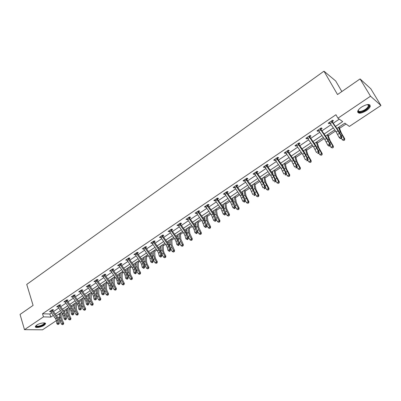 <?xml version="1.0" encoding="UTF-8"?>
<svg xmlns="http://www.w3.org/2000/svg" width="401" height="401" viewBox="0 0 401 401"><rect width="100%" height="100%" fill="white"/><g stroke="black" fill="none" stroke-linecap="round" stroke-linejoin="round"><path stroke-width="0.6" d="M36.636 325.136C39.674 322.985 46.235 322.068 45.519 323.863L44.2 325.256C41.198 327.371 34.656 328.319 35.343 326.509L36.636 325.136M361.662 106.997C367.105 103.929 369.968 103.699 370.248 106.31C369.807 107.719 368.464 109.197 366.218 110.736C360.825 113.769 357.983 113.989 357.687 111.388C358.113 109.999 359.436 108.536 361.662 106.997M341.852 91.543L335.677 80.972L323.978 71.188L26.747 284.419L33.093 305.397L20.05 314.429L24.501 329.667L43.473 316.865L50.812 317.086L53.273 315.437M323.978 71.188L337.527 94.541L360.068 78.927L370.775 88.746L380.95 105.483L349.366 126.42L344.835 123.162L336.895 128.465M64.275 311.737L66.832 310.033M71.573 306.875L74.065 305.211M76.621 303.512L76.907 303.321M78.967 301.943L81.398 300.324M83.954 298.625L84.4 298.324M86.471 296.946L88.832 295.372M91.383 293.672L91.999 293.261M94.075 291.878L96.37 290.349M98.922 288.65L99.709 288.124M101.789 286.74L104.014 285.256M106.561 283.562L107.528 282.916M109.613 281.527L111.769 280.093M114.31 278.399L115.458 277.632M117.548 276.239L119.628 274.855M122.165 273.161L123.503 272.274M125.598 270.875L127.603 269.542M130.135 267.853L131.663 266.835M133.764 265.437L135.688 264.154M138.22 262.465L139.949 261.317M142.049 259.913L143.894 258.685M146.42 257.001L148.355 255.713M150.46 254.309L152.22 253.136M154.741 251.457L156.881 250.034M158.991 248.625L160.666 247.507M163.182 245.833L165.538 244.264M167.653 242.856L169.242 241.798M171.748 240.124L174.33 238.405M176.45 236.996L177.939 235.999M180.445 234.334L183.252 232.46M185.372 231.046L186.771 230.114M189.267 228.455L192.31 226.425M194.44 225.006L195.738 224.144M198.224 222.485L201.513 220.294M203.643 218.876L204.836 218.079M207.317 216.425L210.851 214.069M212.986 212.65L214.079 211.918M216.55 210.274L220.344 207.748M222.48 206.325L223.462 205.668M225.928 204.029L229.984 201.322M232.124 199.898L232.996 199.317M235.447 197.683L239.778 194.796M241.923 193.367L242.675 192.866M245.121 191.237L249.728 188.169M251.873 186.736L252.51 186.315M254.946 184.691L259.843 181.427M261.993 179.999L262.505 179.653M264.926 178.044L270.119 174.58M272.274 173.147L272.66 172.891M275.066 171.282L280.57 167.618M282.72 166.184L282.976 166.014M285.372 164.42L291.191 160.54M295.848 157.438L301.988 153.347M306.494 150.345L312.97 146.029M317.316 143.132L324.138 138.586M328.319 135.804L335.502 131.017M339.512 128.345L346.018 124.009M59.383 318.64L58.586 319.166M56.431 320.594L42.526 329.812L24.501 329.667M58.466 314.324L59.729 314.364M335.482 126.425L342.675 121.608L337.933 118.195L335.953 114.731L42.521 313.762L49.859 314.023L51.478 312.93M53.523 311.552L58.651 308.103M60.696 306.725L65.919 303.206M67.969 301.828L73.288 298.244M75.343 296.86L80.761 293.216M82.822 291.828L88.335 288.113M90.405 286.72L96.019 282.941M98.095 281.542L103.814 277.692M105.894 276.294L111.724 272.369M113.804 270.966L119.744 266.966M121.829 265.562L127.879 261.487M129.969 260.084L136.134 255.928M138.23 254.52L144.515 250.289M146.616 248.876L153.017 244.565M155.122 243.146L161.648 238.75M163.758 237.332L170.41 232.851M172.525 231.432L179.307 226.861M181.422 225.437L188.34 220.781M190.46 219.352L197.513 214.605M199.633 213.177L206.826 208.335M208.951 206.901L216.284 201.964M218.415 200.53L225.898 195.493M228.034 194.059L235.663 188.921M237.798 187.483L245.582 182.239M247.723 180.796L255.668 175.453M257.808 174.009L265.913 168.55M268.058 167.107L276.329 161.538M278.479 160.089L286.921 154.405M289.071 152.961L297.687 147.157M299.838 145.708L308.635 139.784M310.79 138.335L319.772 132.29M321.928 130.836L331.101 124.661M333.256 123.207L339.271 119.162M332.173 120.536L332.284 121.588L333.472 120.766L332.665 120.205L328.274 123.172L329.086 123.729L330.023 123.092M320.86 128.185L320.96 129.227L322.128 128.42L321.301 127.884L316.985 130.801L317.818 131.333L318.705 130.731M309.833 136.726L310.981 135.949L310.133 135.433L305.888 138.305L306.74 138.811L307.577 138.245M298.885 144.109L300.018 143.347L299.146 142.856L294.971 145.678L295.848 146.159L296.64 145.628M288.124 151.377L289.236 150.626L288.349 150.159L284.244 152.931L285.136 153.393L285.878 152.891M277.542 158.52L278.635 157.783L277.728 157.337L273.688 160.064L274.605 160.505L275.297 160.034M267.131 165.548L268.204 164.821L267.277 164.395L263.307 167.082L264.239 167.498L264.891 167.062M256.886 172.46L257.943 171.748L257.001 171.342L253.091 173.984L254.044 174.38L254.65 173.974M246.735 178.28L246.81 179.282L247.853 178.56L246.891 178.179L243.041 180.776L244.014 181.152L244.575 180.776M236.826 184.981L236.896 185.974L237.918 185.267L236.936 184.901L233.151 187.462L234.139 187.818L234.66 187.468M227.066 191.573L227.131 192.565L228.139 191.868L227.146 191.523L223.422 194.039L224.42 194.38L224.906 194.049M217.522 199.031L218.515 198.365L217.507 198.034L213.838 200.515L214.856 200.836L215.302 200.535M208.069 205.417L209.046 204.756L208.019 204.45L204.41 206.886L205.442 207.192L205.848 206.916M198.756 211.703L199.718 211.051L198.68 210.761L195.127 213.162L196.169 213.447L196.54 213.197M189.588 217.893L190.535 217.252L189.483 216.976L185.984 219.342L187.377 219.382M180.555 223.989L181.493 223.357L180.425 223.096L176.976 225.427L178.35 225.477M171.623 229.151L171.663 230.004L172.585 229.367L171.508 229.126L168.109 231.422L169.463 231.477M162.866 235.096L162.906 235.918L163.809 235.292L162.721 235.061L159.377 237.322L160.706 237.387M154.275 241.728L155.167 241.126L154.064 240.911L150.771 243.136L152.084 243.206M145.774 247.467L146.651 246.871L145.538 246.675L142.295 248.871L143.588 248.941M137.368 252.389L137.398 253.136L138.265 252.535L137.142 252.354L133.939 254.515L135.212 254.595M129.142 258.695L129.994 258.119L128.861 257.948L125.708 260.079L126.962 260.164M121.007 264.184L121.849 263.617L120.706 263.462L117.598 265.562L118.831 265.652M112.987 269.597L113.814 269.041L112.661 268.896L109.603 270.966L110.816 271.061M105.082 274.936L105.899 274.384L104.736 274.254L101.719 276.294L102.917 276.394M97.273 279.567L97.288 280.209L98.095 279.652L96.922 279.532L93.949 281.542L95.132 281.652M89.588 284.77L89.603 285.397L90.4 284.845L89.222 284.74L86.285 286.72L87.443 286.82M82.015 289.903L82.03 290.509L82.812 289.968L81.624 289.873L78.731 291.828L79.864 291.913M74.556 295.542L75.328 295.021L74.135 294.935L71.283 296.865L72.386 296.935M67.178 299.953L67.188 300.529L67.949 299.998L66.746 299.928L63.934 301.828L65.017 301.893M59.919 305.422L60.671 304.915L59.463 304.85L56.686 306.725L57.744 306.78M52.747 310.259L53.488 309.762L52.275 309.707L49.539 311.557L50.571 311.602M360.068 78.927L370.514 96.215L380.95 105.483M42.521 313.762L43.473 316.865M337.933 118.195L370.514 96.215M55.318 314.068L60.456 310.63M62.506 309.256L67.734 305.752M69.789 304.374L75.112 300.81M77.177 299.427L82.596 295.798M84.666 294.414L90.19 290.715M92.26 289.327L97.884 285.557M99.959 284.169L105.689 280.329M107.769 278.936L113.608 275.026M115.694 273.632L121.643 269.647M123.734 268.249L129.794 264.189M131.884 262.785L138.059 258.65M140.16 257.242L146.455 253.031M148.555 251.622L154.971 247.327M157.077 245.913L163.613 241.537M165.728 240.119L172.39 235.658M174.505 234.239L181.297 229.693M183.417 228.269L190.345 223.633M192.47 222.209L199.533 217.482M201.658 216.054L208.861 211.232M210.991 209.803L218.334 204.886M220.47 203.457L227.958 198.44M230.099 197.006L237.738 191.889M239.883 190.455L247.678 185.232M249.818 183.798L257.773 178.47M259.923 177.031L268.038 171.598M270.189 170.159L278.469 164.61M280.62 163.167L289.076 157.508M291.231 156.064L299.858 150.285M302.013 148.841L310.825 142.936M312.98 141.493L321.978 135.468M324.138 134.024L333.321 127.869M54.411 317.031L54.175 317.186L54.531 317.196M57.619 317.286L59.463 317.341M334.735 129.909L325.537 136.044M323.376 137.488L314.374 143.498M312.214 144.941L303.397 150.826M301.236 152.265L292.6 158.034M290.444 159.473L281.983 165.122M279.828 166.56L271.537 172.094M269.387 173.528L261.262 178.951M259.111 180.385L251.151 185.703M249.006 187.132L241.201 192.34M239.061 193.773L231.412 198.876M229.272 200.305L221.773 205.312M219.633 206.741L212.284 211.648M210.149 213.071L202.941 217.883M200.811 219.302L193.743 224.024M191.618 225.442L184.686 230.069M182.565 231.482L175.763 236.024M173.643 237.437L166.976 241.888M164.861 243.302L158.32 247.668M156.21 249.076L149.789 253.362M147.683 254.77L141.383 258.971M139.282 260.374L133.102 264.5M131.007 265.903L124.937 269.948M122.846 271.347L116.891 275.322M114.806 276.715L108.962 280.615M106.882 282.003L101.142 285.833M99.067 287.221L93.433 290.981M91.363 292.364L85.834 296.053M83.764 297.437L78.335 301.056M76.275 302.434L70.942 305.993M68.887 307.367L63.649 310.86M61.599 312.229L56.456 315.662M49.859 314.023L50.812 317.086M328.635 122.927L329.086 123.729M317.381 130.536L317.818 131.333M306.314 138.014L306.74 138.811M295.432 145.368L295.848 146.159M284.73 152.601L285.136 153.393M274.204 159.718L274.605 160.505M263.848 166.716L264.239 167.498M253.663 173.598L254.044 174.38M243.638 180.375L244.014 181.152M233.773 187.041L234.139 187.818M224.064 193.603L224.42 194.38M214.51 200.064L214.856 200.836M205.101 206.42L205.442 207.192M195.833 212.68L196.169 213.447M186.716 218.846L187.041 219.613M177.728 224.921L178.049 225.678M168.881 230.901L169.192 231.658M160.164 236.79L160.47 237.547M151.578 242.595L151.879 243.347M143.122 248.309L143.413 249.061M134.781 253.943L135.067 254.69M126.561 259.502L126.846 260.244M118.511 265.076L118.746 265.713M110.556 270.55L110.756 271.101M102.791 276.154L102.882 276.419M329.457 122.37L336.183 131.994L339.181 137.548L341.035 136.325L342.018 137.222L338.269 130.445L332.324 121.859L331.507 121.292L338.023 130.771L341.035 136.325L341.181 137.784L340.439 138.275L340.835 138.631L341.577 138.144L341.181 137.784M331.507 121.292L331.477 121.012M332.284 121.588L332.324 121.859M340.835 138.631L340.168 138.44L339.181 137.548L340.439 138.275M341.577 138.144L342.018 137.222M339.005 127.057L341.351 133.027L344.74 138.791L344.609 140.054L343.662 140.49L344.609 140.054M343.662 140.49L342.364 139.884L341.366 138.28M342.364 139.884L344.203 138.676L340.213 131.769L338.499 127.393M344.399 140.009L344.203 138.676L344.74 138.791M367.607 104.521L368.875 104.982C370.679 106.596 364.093 111.954 360.208 112.085C358.394 112.15 357.792 111.448 358.404 109.974M358.414 109.959L358.404 109.999C358.198 111.047 358.82 111.538 360.258 111.468C364.218 110.606 366.95 108.761 368.464 105.934L368.278 104.892L367.587 104.521M357.642 112.125L359.702 112.636C364.609 111.568 368.003 109.278 369.882 105.774L369.882 104.877M44.361 322.915L44.621 323.126L43.549 324.765C40.797 326.71 34.852 327.427 35.96 325.657M36.105 325.532C37.128 326.685 39.498 326.324 43.218 324.459L44.27 323.341L44.175 322.9M35.333 326.549C37.343 327.391 40.24 326.8 44.03 324.77L45.358 323.271M318.148 130.014L324.815 139.558L327.732 145.097L329.557 143.899L330.554 144.766L326.9 138.009L321 129.498L320.163 128.957L328.078 140.811L329.557 143.899L329.702 145.342L328.975 145.824L329.376 146.17L330.103 145.688L329.702 145.342M320.163 128.957L320.133 128.676M320.96 129.227L321 129.498M329.376 146.17L328.735 145.964L327.732 145.097L328.975 145.824M330.103 145.688L330.554 144.766M307.031 137.528L313.642 146.992L316.479 152.52L318.274 151.337L319.291 152.185L315.727 145.448L309.873 137.007L309.011 136.49L316.845 148.255L318.274 151.337L318.419 152.771L317.702 153.242L318.108 153.583L318.825 153.112L318.419 152.771M309.011 136.49L308.981 136.215M309.732 135.703L309.873 137.007M318.108 153.583L317.702 153.242M318.825 153.112L319.291 152.185M327.843 134.505L330.048 140.505L333.371 146.25L333.236 147.508L332.289 147.944L333.236 147.508M332.289 147.944L331 147.342L330.013 145.748M331 147.342L332.81 146.154L328.9 139.272L327.291 134.876M333.01 147.468L332.81 146.154L333.371 146.25M316.87 141.834L318.935 147.864L322.193 153.583L322.048 154.831L321.106 155.272L322.048 154.831M321.106 155.272L319.828 154.676L318.845 153.072M319.828 154.676L321.607 153.508L317.782 146.651L316.274 142.23M314.73 144.014L314.524 143.398M321.818 154.806L321.607 153.508L322.193 153.583M296.098 144.916L302.655 154.3L305.417 159.819L307.176 158.656L308.214 159.478L304.735 152.756L298.925 144.39L298.043 143.899L305.803 155.573L307.176 158.656L307.326 160.074L306.62 160.54L307.036 160.866L307.742 160.405L307.326 160.074M298.043 143.899L298.018 143.623L296.113 144.926M298.795 143.097L298.925 144.39M307.036 160.866L306.62 160.54M307.742 160.405L308.214 159.478M285.352 152.185L291.848 161.488L294.54 166.991L296.269 165.854L297.321 166.651L293.933 159.944L288.164 151.653L287.261 151.182L294.946 162.766L296.269 165.854L296.419 167.257L295.727 167.713L296.149 168.034L296.84 167.578L296.419 167.257M287.261 151.182L287.236 150.911M288.038 150.365L288.164 151.653M296.149 168.034L295.727 167.713M296.84 167.578L297.321 166.651M274.775 159.327L281.221 168.555L283.843 174.049L285.542 172.926L286.61 173.703L283.301 167.016L277.582 158.796L276.66 158.35L284.269 169.844L285.542 172.926L285.692 174.32L285.011 174.771L285.437 175.077L286.119 174.63L285.692 174.32M276.66 158.35L276.63 158.074M277.457 157.518L277.582 158.796M285.437 175.077L285.011 174.771M286.119 174.63L286.61 173.703M306.073 149.037L308.008 155.097L311.201 160.791L311.051 162.034L310.108 162.475L311.051 162.034M310.108 162.475L308.84 161.884L307.833 160.225M308.84 161.884L310.59 160.741L306.845 153.904L305.432 149.468M304.098 151.839L303.712 150.616M310.805 162.019L310.59 160.741L311.201 160.791M295.457 156.124L297.261 162.21L300.389 167.879L300.234 169.122L299.291 169.563L300.234 169.122M299.291 169.563L298.033 168.976L297.001 167.262M298.033 168.976L299.753 167.849L296.088 161.037L294.77 156.58M293.587 159.453L293.081 157.713M299.983 169.112L299.753 167.849L300.389 167.879M285.011 163.102L286.69 169.207L289.758 174.856L289.597 176.089L288.655 176.53L289.597 176.089M288.655 176.53L287.407 175.954L286.354 174.189M287.407 175.954L289.101 174.841L285.507 168.059L284.284 163.583M283.211 166.886L282.62 164.696M289.332 176.089L289.101 174.841L289.758 174.856M266.229 165.397L264.389 166.365L270.77 175.513L273.317 180.991L274.996 179.884L276.073 180.64L272.85 173.974L267.166 165.824L266.229 165.397L273.763 176.806L274.996 179.884L275.141 181.267L274.474 181.708L274.906 182.009L275.577 181.568L275.141 181.267M267.051 164.55L267.166 165.824M274.906 182.009L274.474 181.708M275.577 181.568L276.073 180.64M274.73 169.959L276.289 176.089L279.296 181.713L279.131 182.946L278.194 183.387L279.131 182.946M278.194 183.387L276.951 182.816L275.878 181.001M276.951 182.816L278.615 181.723L275.101 174.961L273.963 170.47M272.976 174.154L272.329 171.563M278.855 182.951L278.615 181.723L279.296 181.713M255.968 172.33L254.159 173.282L260.485 182.35L262.966 187.818L264.615 186.731L265.708 187.468L262.565 180.816L256.926 172.736L255.968 172.33L263.427 183.653L264.615 186.731L264.765 188.099L264.104 188.535L264.545 188.826L265.201 188.395L264.765 188.099M256.81 171.473L256.926 172.736M264.545 188.826L264.104 188.535M265.201 188.395L265.708 187.468M264.615 176.716L266.053 182.866L269.006 188.465L268.83 189.693L267.898 190.134L268.83 189.693M267.898 190.134L266.665 189.563L265.577 187.708M266.665 189.563L268.304 188.49L264.861 181.753L263.813 177.252M262.881 181.282L262.199 178.325M268.55 189.703L268.304 188.49L269.006 188.465M245.868 179.152L244.094 180.084L250.369 189.082L252.785 194.535L254.404 193.462L255.512 194.179L252.445 187.548L246.846 179.538L245.868 179.152L253.262 190.39L254.404 193.462L254.555 194.821L253.908 195.247L254.349 195.533L254.996 195.107L254.555 194.821M246.81 179.282L246.846 179.538M254.349 195.533L253.908 195.247M254.996 195.107L255.512 194.179M254.66 183.362L255.983 189.528L258.881 195.107L258.7 196.33L257.768 196.771L258.7 196.33M257.768 196.771L256.545 196.204L255.442 194.31M256.545 196.204L258.154 195.152L254.785 188.44L253.818 183.919M252.926 188.275L252.229 184.981M258.409 196.345L258.154 195.152L258.881 195.107M234.174 186.771L240.41 195.703L242.765 201.142L244.359 200.089L245.477 200.786L244.374 197.718L242.485 194.174L237.011 186.35L235.933 185.863L243.257 197.016L244.359 200.089L244.51 201.437L243.873 201.858L244.319 202.134L244.956 201.713L244.51 201.437M235.933 185.863L235.913 185.598M236.896 185.974L236.926 186.229M244.956 201.713L245.477 200.786M242.765 201.142L243.873 201.858M244.856 189.904L246.074 196.089L248.916 201.643L248.73 202.861L247.798 203.302L248.73 202.861M247.798 203.302L246.585 202.746L245.467 200.806M246.585 202.746L248.169 201.703L244.866 195.021L243.983 190.485M243.116 195.137L242.42 191.528M248.43 202.886L248.169 201.703L248.916 201.643M226.159 192.47L224.435 193.367L230.615 202.224L232.901 207.648L234.475 206.61L235.603 207.287L234.54 204.224L232.685 200.695L227.166 192.816L226.159 192.47L232.174 201.187L234.475 206.61L234.625 207.944L233.994 208.36L234.45 208.63L235.076 208.214L234.625 207.944M227.131 192.565L227.166 192.816M235.076 208.214L235.603 207.287M232.901 207.648L233.994 208.36M235.212 196.34L236.319 202.545L239.106 208.079L238.916 209.292L237.983 209.728L238.916 209.292M237.983 209.728L236.78 209.177L235.452 206.861M236.78 209.177L238.339 208.154L236.44 204.836L235.106 201.497L234.299 196.951M233.442 201.883L232.76 197.974M238.61 209.322L238.339 208.154L239.106 208.079M216.535 198.971L214.841 199.853L220.971 208.64L223.197 214.049L224.74 213.031L225.883 213.688L224.861 210.625L223.036 207.116L217.558 199.297L216.535 198.971L222.505 207.618L224.74 213.031L224.896 214.35L224.274 214.761L224.73 215.021L225.352 214.615L224.896 214.35M217.462 198.064L217.558 199.297M225.352 214.615L225.883 213.688M223.197 214.049L224.274 214.761M225.708 202.685L226.715 208.901L229.452 214.41L229.252 215.618L228.324 216.059L229.252 215.618M228.324 216.059L227.131 215.512L225.583 212.786M227.131 215.512L228.665 214.5L226.791 211.202L225.497 207.868L224.766 203.312M223.913 208.51L223.252 204.325M228.941 215.658L228.665 214.5L229.452 214.41M207.061 205.367L205.397 206.239L211.472 214.956L213.643 220.35L215.167 219.347L216.319 219.989L215.337 216.926L213.538 213.432L208.099 205.683L207.061 205.367L212.986 213.949L215.167 219.347L215.317 220.655L214.705 221.056L215.167 221.312L215.778 220.911L215.317 220.655M208.009 204.455L208.099 205.683M215.778 220.911L216.319 219.989M213.643 220.35L214.705 221.056M216.355 208.926L217.262 215.162L219.943 220.645L219.743 221.848L218.816 222.289L219.743 221.848M218.816 222.289L217.628 221.743L215.888 218.655M217.628 221.743L219.141 220.75L217.292 217.472L216.034 214.144L215.382 209.578M214.515 215.026L213.888 210.575M219.422 221.893L219.141 220.75L219.943 220.645M196.084 212.515L202.129 221.172L204.239 226.555L205.738 225.568L206.901 226.189L205.954 223.131L204.189 219.658L198.791 211.964L197.733 211.673L203.618 220.184L205.738 225.568L205.888 226.866L205.287 227.262L205.753 227.507L206.355 227.111L205.888 226.866M197.733 211.673L197.713 211.412M198.701 210.766L198.791 211.964M206.355 227.111L206.901 226.189M204.239 226.555L205.287 227.262M207.142 215.076L207.949 221.322L210.585 226.786L210.38 227.984L209.452 228.425L210.38 227.984M209.452 228.425L208.274 227.883L206.365 224.465M208.274 227.883L209.763 226.906L207.939 223.643L206.721 220.324L206.139 215.748M205.257 221.437L204.67 216.73M210.049 228.034L209.763 226.906L210.585 226.786M186.926 218.705L192.921 227.297L194.079 229.608L194.981 232.66L196.455 231.688L197.628 232.294L196.721 229.242L194.981 225.783L189.618 218.154L188.55 217.873L194.39 226.319L196.455 231.688L196.605 232.976L196.014 233.367L196.485 233.608L197.076 233.217L196.605 232.976M188.55 217.873L188.535 217.618M189.538 216.991L189.618 218.154M197.076 233.217L197.628 232.294M194.981 232.66L196.014 233.367M198.069 221.131L198.781 227.392L201.367 232.831L201.157 234.024L200.234 234.465L201.157 234.024M200.234 234.465L199.066 233.928L196.991 230.164M199.066 233.928L200.53 232.966L198.731 229.723L197.548 226.41L197.036 221.823M196.149 227.778L195.588 222.791M200.821 234.079L200.53 232.966L201.367 232.831M177.909 224.796L183.858 233.327L184.996 235.623L185.863 238.675L187.312 237.718L188.495 238.304L187.623 235.257L185.914 231.813L180.59 224.244L179.508 223.984L185.302 232.364L186.445 234.665L187.312 237.718L187.462 238.996L186.881 239.377L187.357 239.613L187.939 239.232L187.462 238.996M179.508 223.984L177.919 224.806M180.51 223.116L180.59 224.244M187.939 239.232L188.495 238.304M185.863 238.675L186.881 239.377M189.132 227.101L189.753 233.367L192.29 238.785L192.074 239.973L191.157 240.41L192.074 239.973M191.157 240.41L189.994 239.883L187.758 235.728M189.994 239.883L191.437 238.936L189.658 235.708L188.515 232.405L188.069 227.808M187.197 234.084L186.64 228.76M191.733 240.034L191.437 238.936L192.29 238.785M169.027 230.801L174.931 239.262L176.054 241.552L176.881 244.6L178.31 243.653L179.503 244.224L178.666 241.186L176.986 237.758L171.698 230.244L170.605 230.004L176.355 238.319L177.478 240.61L178.31 243.653L178.46 244.921L177.889 245.302L178.365 245.527L178.941 245.151L178.46 244.921M170.605 230.004L170.585 229.748M178.941 245.151L179.503 244.224M176.881 244.6L177.889 245.302M180.33 232.976L180.856 239.257L183.352 244.65L183.127 245.833L182.214 246.269L183.127 245.833M182.214 246.269L181.057 245.748L178.625 241.046M181.057 245.748L182.48 244.81L180.726 241.602L179.613 238.309L179.232 233.708M178.445 240.5L177.833 234.645M182.781 245.898L182.48 244.81L183.352 244.65M160.28 236.715L166.139 245.111L167.242 247.392L168.034 250.43L169.443 249.502L170.646 250.059L169.844 247.021L168.189 243.607L162.936 236.159L161.829 235.928L167.543 244.179L168.646 246.46L169.443 249.502L169.598 250.76L169.032 251.131L169.513 251.352L170.074 250.981L169.598 250.76M161.829 235.928L160.29 236.725M170.074 250.981L170.646 250.059M168.034 250.43L169.032 251.131M171.653 238.765L172.094 245.056L174.545 250.43L174.32 251.602L173.402 252.044L174.32 251.602M173.402 252.044L172.255 251.522L170.53 248.334L169.458 245.046L169.152 240.44M172.255 251.522L173.658 250.605L171.929 247.412L170.846 244.124L170.53 239.517M173.964 251.673L173.658 250.605L174.545 250.43M151.663 242.54L157.478 250.876L158.56 253.141L159.322 256.179L160.711 255.262L161.919 255.803L161.152 252.77L159.523 249.377L154.305 241.978L153.192 241.768L158.856 249.958L159.944 252.224L160.711 255.262L160.861 256.51L160.31 256.876L160.791 257.091L161.347 256.725L160.861 256.51M153.192 241.768L151.673 242.55M154.24 240.946L154.305 241.978M161.347 256.725L161.919 255.803M159.322 256.179L160.31 256.876M163.107 244.475L163.463 250.77L164.159 252.951L165.864 256.119L165.638 257.292L164.726 257.728L165.638 257.292M164.726 257.728L163.583 257.211L161.879 254.039L160.841 250.765L160.595 246.149M163.583 257.211L164.966 256.304L163.257 253.131L162.21 249.853L161.959 245.237M165.277 257.367L164.966 256.304L165.864 256.119M143.172 248.274L148.946 256.55L150.009 258.81L150.741 261.838L152.109 260.936L153.322 261.462L152.586 258.434L150.987 255.056L145.804 247.718L144.676 247.517L150.305 255.648L151.372 257.908L152.109 260.936L152.26 262.174L151.713 262.535L152.2 262.745L152.746 262.384L152.26 262.174M145.743 246.71L145.804 247.718M152.746 262.384L153.322 261.462M150.741 261.838L151.713 262.535M154.681 250.099L154.956 256.399L155.633 258.575L157.317 261.728L157.082 262.896L156.174 263.332L157.082 262.896M156.174 263.332L155.042 262.82L153.357 259.663L152.35 256.394L152.164 251.778M155.042 262.82L156.4 261.928L154.716 258.77L153.703 255.497L153.508 250.881M156.716 262.976L156.4 261.928L157.317 261.728M136.29 253.186L134.816 253.938L140.535 262.144L141.583 264.394L142.285 267.417L143.633 266.53L144.856 267.041L144.149 264.018L142.571 260.65L137.428 253.372L136.29 253.186L141.874 261.257L142.926 263.502L143.633 266.53L143.784 267.758L143.242 268.114L143.733 268.314L144.275 267.958L143.784 267.758M144.275 267.958L144.856 267.041M142.285 267.417L143.242 268.114M146.38 255.637L146.576 261.948L147.232 264.119L148.891 267.251L148.656 268.414L147.748 268.85L148.656 268.414M147.748 268.85L146.626 268.344L144.961 265.206L143.984 261.943L143.859 257.322M146.626 268.344L147.964 267.462L146.3 264.324L145.317 261.061L145.182 256.44M148.285 268.5L147.964 267.462L148.891 267.251M128.009 258.54L126.571 259.512L132.25 267.657L133.282 269.893L133.954 272.916L135.277 272.038L136.51 272.535L135.834 269.517L134.285 266.169L129.172 258.941L128.009 258.525M129.117 257.983L129.172 258.941M128.019 258.77L133.568 266.78L134.606 269.016L135.277 272.038L135.428 273.256L134.901 273.607L135.393 273.803L135.924 273.452L135.428 273.256M135.924 273.452L136.51 272.535M133.954 272.916L134.901 273.607M138.195 261.101L138.31 267.417L138.946 269.582L140.591 272.7L140.35 273.853L139.443 274.294L140.35 273.853M139.443 274.294L138.325 273.788L136.686 270.67L135.738 267.417L135.668 262.785M138.325 273.788L139.648 272.921L138.004 269.798L137.052 266.545L136.972 261.918M139.974 273.943L139.648 272.921L140.591 272.7M118.435 264.991L124.084 273.091L125.102 275.317L125.739 278.329L127.047 277.467L128.285 277.948L127.638 274.936L126.114 271.602L121.032 264.434L119.874 264.274L125.383 272.224L126.405 274.454L127.047 277.467L127.197 278.675L126.676 279.021L127.172 279.211L127.693 278.865L127.197 278.675M119.874 264.274L118.445 265.001M120.982 263.497L121.032 264.434M127.693 278.865L128.285 277.948M125.739 278.329L126.676 279.021M130.13 266.485L130.17 272.805L130.786 274.966L132.405 278.063L132.16 279.216L131.257 279.652L132.16 279.216M131.257 279.652L130.15 279.156L128.531 276.053L127.613 272.805L127.598 268.174M130.15 279.156L131.453 278.299L129.829 275.191L128.906 271.948L128.881 267.317M131.779 279.312L131.453 278.299L132.405 278.063M110.425 270.404L116.034 278.444L117.037 280.66L117.648 283.667L118.937 282.82L120.18 283.286L119.563 280.279L118.059 276.961L113.017 269.843L111.844 269.698L117.318 277.592L118.32 279.808L118.937 282.82L119.087 284.018L118.571 284.354L119.067 284.545L119.583 284.204L119.087 284.018M112.967 268.931L113.017 269.843M119.583 284.204L120.18 283.286M117.648 283.667L118.571 284.354M122.175 271.798L122.14 278.119L122.741 280.274L124.34 283.357L124.089 284.504L123.192 284.941L124.089 284.504M123.192 284.941L122.089 284.444L120.49 281.357L119.598 278.119L119.638 273.487M122.089 284.444L123.373 283.602L121.774 280.51L120.876 277.276L120.907 272.64M123.703 284.605L123.373 283.602L124.34 283.357M102.536 275.743L108.1 283.723L109.087 285.928L109.668 288.931L110.942 288.093L112.19 288.545L111.598 285.547L110.12 282.244L105.107 275.176L103.929 275.046L109.363 282.88L110.35 285.086L110.942 288.093L111.092 289.281L110.581 289.617L111.082 289.798L111.593 289.462L111.092 289.281M103.929 275.046L102.541 275.753M105.062 274.289L105.107 275.176M111.593 289.462L112.19 288.545M109.668 288.931L110.581 289.617M114.33 277.031L114.23 283.357L114.806 285.507L116.39 288.57L116.135 289.712L115.237 290.149L116.135 289.712M115.237 290.149L114.145 289.657L112.566 286.59L111.704 283.362L111.794 278.725M114.145 289.657L115.413 288.83L113.829 285.753L112.962 282.525L113.042 277.888M115.744 289.818L115.413 288.83L116.39 288.57M96.13 280.319L94.761 281.011L100.28 288.926L101.247 291.121L101.804 294.118L103.057 293.291L104.315 293.732L103.749 290.74L102.295 287.452L97.313 280.439L96.13 280.319L101.523 288.098L102.496 290.294L103.057 293.291L103.207 294.469L102.706 294.8L103.714 294.65L103.207 294.469M103.714 294.65L104.315 293.732M101.804 294.118L102.706 294.8M106.601 282.194L106.425 288.519L106.987 290.665L108.551 293.712L108.295 294.85L107.398 295.286L108.295 294.85M107.398 295.286L106.31 294.8L104.751 291.743L103.914 288.525L104.059 283.888M106.31 294.8L107.558 293.983L105.994 290.925L105.157 287.702L105.293 283.066M107.899 294.961L107.558 293.983L108.551 293.712M87.077 286.189L92.566 294.058L93.523 296.239L94.05 299.231L95.288 298.414L96.551 298.845L96.009 295.858L94.576 292.585L89.629 285.622L88.436 285.517L93.794 293.241L94.751 295.427L95.288 298.414L95.438 299.587L94.942 299.913L95.944 299.758L95.438 299.587M88.436 285.517L87.087 286.199M95.944 299.758L96.551 298.845M94.05 299.231L94.942 299.913M98.972 287.281L98.731 293.612L99.278 295.753L100.816 298.785L100.561 299.918L99.669 300.354L100.561 299.918M99.669 300.354L98.586 299.868L97.047 296.83L96.235 293.622L96.43 288.981M98.586 299.868L99.819 299.061L98.275 296.018L97.458 292.81L97.644 288.169M100.16 300.028L99.819 299.061L100.816 298.785M80.852 290.64L79.518 291.311L84.962 299.116L85.904 301.291L86.405 304.274L87.624 303.472L88.892 303.888L88.38 300.905L86.967 297.647L82.055 290.735L80.852 290.64L86.175 298.309L87.117 300.484L87.624 303.472L87.774 304.635L87.288 304.955L87.794 305.121L88.28 304.8L87.774 304.635M88.28 304.8L88.892 303.888M86.405 304.274L87.288 304.955M91.443 292.474L91.147 298.635L91.674 300.765L93.197 303.783L92.937 304.915L92.045 305.346L92.937 304.915M92.045 305.346L90.972 304.865L89.448 301.843L88.666 298.645L88.907 294.003M90.972 304.865L92.185 304.068L90.656 301.046L89.869 297.843L90.105 293.201M92.531 305.031L92.185 304.068L93.197 303.783M72.05 296.344L77.463 304.103L78.39 306.269L78.867 309.246L80.07 308.454L81.343 308.86L80.857 305.883L79.463 302.64L74.581 295.778L73.373 295.692L78.656 303.306L79.588 305.477L80.22 309.607L79.739 309.923L80.731 309.767L80.22 309.607M73.373 295.692L72.06 296.354M74.546 294.966L74.581 295.778M80.731 309.767L81.343 308.86M78.867 309.246L79.739 309.923M83.999 297.768L83.664 303.587L84.17 305.712L85.679 308.715L85.413 309.838L84.526 310.274L85.413 309.838M84.526 310.274L83.458 309.798L81.954 306.79L81.197 303.597L81.483 298.956M83.458 309.798L84.656 309.011L83.147 306.003L82.385 302.81L82.666 298.169M85.007 309.958L84.656 309.011L85.679 308.715M64.691 301.316L70.07 309.026L70.982 311.176L71.433 314.148L72.616 313.366L73.894 313.762L73.433 310.795L72.065 307.567L67.213 300.75L65.995 300.68L71.248 308.239L72.16 310.394L72.771 314.514L72.295 314.825L72.807 314.98L73.283 314.67L72.771 314.514M65.995 300.68L64.701 301.326M73.283 314.67L73.894 313.762M71.433 314.148L72.295 314.825M76.656 302.971L76.28 308.474L76.776 310.595L78.26 313.582L77.994 314.7L77.112 315.131L77.994 314.7M77.112 315.131L76.05 314.66L74.566 311.667L73.829 308.484L74.165 303.843M76.05 314.66L77.233 313.883L75.744 310.89L75.007 307.707L75.328 303.066M77.583 314.82L77.233 313.883L78.26 313.582M57.433 306.219L62.772 313.878L63.674 316.023L64.1 318.985L65.268 318.214L66.551 318.594L66.115 315.637L64.767 312.424L59.944 305.657L58.716 305.592L63.934 313.101L64.837 315.251L65.418 319.351L64.952 319.657L65.468 319.813L65.934 319.502L65.418 319.351M59.909 304.875L59.944 305.657M65.934 319.502L66.551 318.594M64.1 318.985L64.952 319.657M69.403 308.093L69.002 313.291L69.478 315.407L70.947 318.379L70.681 319.492L69.799 319.923L70.681 319.492M69.799 319.923L68.746 319.452L67.273 316.479L66.566 313.306L66.942 308.665M68.746 319.452L69.909 318.69L68.436 315.712L67.724 312.534L68.09 307.898M70.265 319.617L69.909 318.69L70.947 318.379M50.275 311.061L55.579 318.665L56.461 320.8L56.872 323.757L58.025 322.995L59.308 323.366L58.897 320.409L57.564 317.211L52.772 310.494L51.544 310.444L56.726 317.898L57.609 320.038L58.17 324.123L57.709 324.429L58.686 324.274L58.17 324.123M52.742 309.727L52.772 310.494M58.686 324.274L59.308 323.366M56.872 323.757L57.709 324.429M62.245 313.136L61.819 318.048L62.28 320.153L63.734 323.111L63.463 324.219L62.581 324.65L63.463 324.219M62.581 324.65L61.533 324.183L60.085 321.226L59.398 318.058L59.814 313.422M61.533 324.183L62.686 323.432L61.228 320.469L60.541 317.301L60.952 312.665M63.042 324.349L62.686 323.432L63.734 323.111M331.477 121.027L329.472 122.38M338.023 130.771L336.183 131.994M339.502 133.242L337.657 134.465M332.148 122.29L330.314 123.528M341.246 135.668L342.008 135.162M339.452 132.275L340.213 131.769M320.133 128.696L318.163 130.024M326.625 138.355L324.815 139.558M328.078 140.811L326.264 142.014M320.795 129.949L318.995 131.162M308.981 136.23L307.046 137.538M315.417 145.809L313.642 146.992M316.845 148.255L315.066 149.438M309.632 137.478L307.863 138.671M329.807 143.212L330.645 142.661M328.068 139.824L328.9 139.272M318.569 150.631L319.472 150.034M316.88 147.247L317.782 146.651M304.399 153.137L302.655 154.3M305.803 155.573L304.053 156.736M298.66 144.881L296.92 146.054M287.236 150.926L285.362 152.195M293.567 160.345L291.848 161.488M294.946 162.766L293.221 163.909M287.868 152.159L286.159 153.312M276.635 158.094L274.79 159.337M282.911 167.433L281.221 168.555M284.269 169.844L282.57 170.966M277.256 159.317L275.572 160.45M307.517 157.924L308.484 157.287M305.878 154.545L306.845 153.904M296.65 165.097L297.682 164.415M295.056 161.723L296.088 161.037M285.963 172.149L287.056 171.427M284.414 168.781L285.507 168.059M272.434 174.405L270.77 175.513M273.763 176.806L272.094 177.909M266.82 166.36L265.161 167.478M275.452 179.087L276.605 178.325M273.948 175.728L275.101 174.961M262.124 181.262L260.485 182.35M263.427 183.653L261.788 184.741M256.55 173.282L254.921 174.385M265.106 185.914L266.319 185.117M263.652 182.56L264.861 181.753M251.978 188.009L250.369 189.082M253.262 190.39L251.648 191.457M246.45 180.099L244.846 181.182M254.931 192.63L256.199 191.793M253.517 189.282L254.785 188.44M235.913 185.613L234.184 186.781M241.998 194.65L240.41 195.703M243.257 197.016L241.673 198.069M236.505 186.806L234.926 187.868M244.921 199.237L246.239 198.365M243.547 195.894L244.866 195.021M232.174 201.187L230.615 202.224M233.412 203.543L231.848 204.575M226.72 193.407L225.167 194.455M235.066 205.738L236.44 204.836M233.733 202.405L235.106 201.497M222.505 207.618L220.971 208.64M223.723 209.964L222.184 210.981M217.091 199.904L215.563 200.931M225.367 212.139L226.791 211.202M224.074 208.811L225.497 207.868M212.986 213.949L211.472 214.956M214.184 216.284L212.67 217.287M207.613 206.294L206.104 207.312M215.823 218.44L217.292 217.472M214.565 215.121L216.034 214.144M197.718 211.427L196.094 212.525M203.618 220.184L202.129 221.172M204.796 222.505L203.302 223.492M198.279 212.59L196.796 213.593M206.455 224.625L207.939 223.643M205.242 221.307L206.721 220.324M188.535 217.633L186.936 218.715M194.39 226.319L192.921 227.297M195.548 228.635L194.079 229.608M189.092 218.791L187.628 219.773M197.267 230.685L198.731 229.723M196.089 227.377L197.548 226.41M185.302 232.364L183.858 233.327M186.445 234.665L184.996 235.623M180.039 224.896L178.605 225.863M188.219 236.66L189.658 235.708M187.077 233.357L188.515 232.405M170.585 229.763L169.037 230.811M176.355 238.319L174.931 239.262M177.478 240.61L176.054 241.552M171.127 230.906L169.713 231.863M179.307 242.54L180.726 241.602M178.199 239.247L179.613 238.309M167.543 244.179L166.139 245.111M168.646 246.46L167.242 247.392M162.35 236.826L160.956 237.768M170.53 248.334L171.929 247.412M169.458 245.046L170.846 244.124M158.856 249.958L157.478 250.876M159.944 252.224L158.56 253.141M153.703 242.66L152.33 243.587M161.879 254.039L163.257 253.131M160.841 250.765L162.21 249.853M144.661 247.287L143.182 248.284M150.305 255.648L148.946 256.55M151.372 257.908L150.009 258.81M145.182 248.409L143.829 249.322M153.357 259.663L154.716 258.77M152.35 256.394L153.703 255.497M141.874 261.257L140.535 262.144M142.926 263.502L141.583 264.394M136.791 254.069L135.458 254.971M144.961 265.206L146.3 264.324M143.984 261.943L145.317 261.061M133.568 266.78L132.25 267.657M134.606 269.016L133.282 269.893M128.515 259.647L127.202 260.535M136.686 270.67L138.004 269.798M135.738 267.417L137.052 266.545M125.383 272.224L124.084 273.091M126.405 274.454L125.102 275.317M120.365 265.146L119.072 266.023M128.531 276.053L129.829 275.191M127.613 272.805L128.906 271.948M111.834 269.472L110.435 270.414M117.318 277.592L116.034 278.444M118.32 279.808L117.037 280.66M112.33 270.57L111.057 271.427M120.49 281.357L121.774 280.51M119.598 278.119L120.876 277.276M109.363 282.88L108.1 283.723M110.35 285.086L109.087 285.928M104.41 275.908L103.152 276.76M112.566 286.59L113.829 285.753M111.704 283.362L112.962 282.525M101.523 288.098L100.28 288.926M102.496 290.294L101.247 291.121M96.606 281.176L95.363 282.013M104.751 291.743L105.994 290.925M103.914 288.525L105.157 287.702M93.794 293.241L92.566 294.058M94.751 295.427L93.523 296.239M88.907 286.369L87.684 287.196M97.047 296.83L98.275 296.018M96.235 293.622L97.458 292.81M86.175 298.309L84.962 299.116M87.117 300.484L85.904 301.291M81.318 291.487L80.11 292.304M89.448 301.843L90.656 301.046M88.666 298.645L89.869 297.843M78.656 303.306L77.463 304.103M79.588 305.477L78.39 306.269M73.829 296.539L72.641 297.341M81.954 306.79L83.147 306.003M81.197 303.597L82.385 302.81M71.248 308.239L70.07 309.026M72.16 310.394L70.982 311.176M66.451 301.517L65.278 302.309M74.566 311.667L75.744 310.89M73.829 308.484L75.007 307.707M58.711 305.377L57.443 306.229M63.934 313.101L62.772 313.878M64.837 315.251L63.674 316.023M59.168 306.429L58.01 307.211M67.273 316.479L68.436 315.712M66.566 313.306L67.724 312.534M51.534 310.224L50.285 311.071M56.726 317.898L55.579 318.665M57.609 320.038L56.461 320.8M51.99 311.271L50.847 312.043M60.085 321.226L61.228 320.469M59.398 318.058L60.541 317.301M367.627 104.531L368.464 105.934M368.278 104.892L368.875 104.982M44.21 322.94L44.621 323.126M44.135 322.895L44.27 323.341"/></g></svg>
